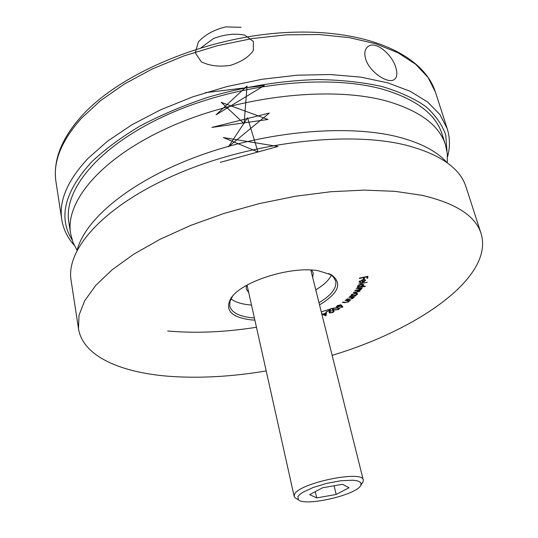 <?xml version="1.0" encoding="UTF-8"?>
<svg xmlns="http://www.w3.org/2000/svg" width="538" height="538" viewBox="0 0 538 538"><rect width="100%" height="100%" fill="white"/><g stroke="black" fill="none" stroke-linecap="round" stroke-linejoin="round"><path stroke-width="0.81" d="M395.874 67.795C397.589 73.551 397.037 77.472 394.226 79.543C388.113 84.392 369.135 71.91 365.571 58.696C364.071 53.06 364.885 49.012 368.026 46.544C375.564 40.35 392.31 54.466 395.874 67.795M446.984 151.111L445.733 135.018C442.155 124.661 435.45 115.119 425.619 106.403C413.984 98.326 399.398 91.689 381.859 86.49C362.787 82.274 341.617 79.96 318.335 79.55C281.677 80.478 244.467 86.517 206.726 97.667C182.55 105.831 160.216 115.347 139.725 126.208C120.7 137.62 104.607 149.591 91.46 162.12C64.573 191.703 58.104 217.581 72.058 239.74M74.183 245.173C67.458 237.655 63.329 229.175 61.789 219.726C58.77 200.862 67.472 180.472 87.902 158.555L107.472 141.225L131.951 124.755L160.667 109.765L192.725 96.86L227.002 86.551L262.248 79.247L297.137 75.206L330.413 74.533L360.931 77.142L387.743 82.832L410.124 91.258L427.616 102.012L439.983 114.621L447.206 128.616C450.064 137.755 450.165 147.19 447.522 156.921M254.877 320.157L250.553 319.821C231.387 317.232 224.756 310.218 230.654 298.785C239.968 282.073 290.043 265.785 318.099 270.688L331.616 274.918C342.645 283.318 338.617 293.304 319.525 304.878M254.393 317.971L251.172 317.696C238.664 316.223 231.515 312.329 229.733 306.021L230.015 301.139L232.591 296.196M251.515 305.059L248.3 304.764C240.627 303.849 234.844 301.872 230.95 298.846M248.738 292.638L246.209 288.832L246.424 285.443M266.202 370.944C233.021 376.492 201.811 378.355 172.57 376.546C121.918 373.291 82.865 356.681 78.487 328.671L79.012 315.255L84.708 300.708L95.764 285.389L112.213 269.706L133.834 254.138L160.176 239.215L190.533 225.483L223.963 213.451L259.323 203.593L295.362 196.269L330.783 191.736L364.36 190.102L394.986 191.333L421.765 195.281C455.787 203.189 475.552 215.933 481.059 233.512C494.341 276.552 419.492 329.142 332.141 355.356M78.487 328.671L71.09 280.392C65.555 248.637 105.596 204.137 179.739 172.92C253.701 141.655 349.68 130.808 406.614 145.327C440.333 154.345 460.145 168.246 466.056 187.022L481.059 233.512M342.034 307.124L339.296 308.126M334.562 309.801L330.05 311.341M358.624 284.024L367.252 282.295L358.624 284.024M361.966 286.572L365.369 286.142L365.194 286.492L356.916 287.541L358.12 287.063L357.501 286.095L361.381 284.272L363.856 284.858L361.899 286.317M348.947 297.232L349.35 296.875L354.515 296.996L353.19 297.332L353.076 298.388L349.303 299.343L346.647 299.289L347.037 298.933L350.736 298.98L352.814 297.77L348.947 297.232M345.134 300.406L345.604 300.056L350.413 300.473L349.081 300.749L348.698 301.852L344.905 302.645L342.43 302.43L342.894 302.087L346.351 302.336L348.22 301.731L348.604 301.078L345.134 300.406M340.984 304.804L342.901 307.037L342.121 307.272L341.3 305.907L337.487 306.99L336.734 306.539L337.481 305.564L340.984 304.804M330.245 312.686L332.625 312.296L333.378 311.502L332.988 311.159L333.614 310.85L334.138 311.28L333.042 312.464L329.619 313.002L329.121 312.585L329.552 310.554L326.082 311.919L330.514 309.693L329.868 312.363L330.245 312.686M321.778 313.889L323.21 314.098L326.479 312.618L325.967 315.779L322.928 314.582L322.04 314.932M321.973 314.663L322.524 314.407L321.832 314.111M322.269 315.867L322.551 316.99M333.688 310.049L332.195 309.222L333.035 308.187L337.877 307.723L339.404 308.536L338.577 309.552L333.688 310.049L333.547 309.511M355.046 295.591L356.048 295.57L355.719 295.92L350.265 296.061L351.536 295.685L351.509 294.589L355.759 293.082L357.548 293.735L357.245 294.454L354.979 295.362M356.25 288.704L362.289 287.931L361.025 288.361L361.435 289.249L359.384 290.238L360.11 290.715L359.983 291.179L356.512 292.329L353.379 292.551L353.654 292.188L356.788 291.959L359.424 290.809L354.818 290.628L355.087 290.271L358.032 290.056L360.863 288.893L356.25 288.704M362.397 280.103L359.761 281.582L361.079 282.309L360.682 282.665L359.041 282.033L362.504 279.74L364.556 279.646L365.537 280.217L364.159 281.798L361.993 282.497L362.309 279.78M359.404 278.509L359.411 278.159L367.884 276.31L367.817 278.085L366.983 278.267L367.037 276.848L364.387 277.42L364.347 278.845L363.513 279.027L363.553 277.601L359.404 278.509M311.542 270.049L313.25 272.988L312.692 277.521M331.381 275.106C328.913 280.204 323.715 285.127 315.772 289.868M328.725 273.472L333.244 276.734L335.678 280.977C336.929 288.059 331.361 295.301 318.98 302.706M326.23 312.733L325.967 315.779M325.826 315.214L325.833 315.84M325.692 315.275L322.787 314.017L322.928 314.582M322.121 313.728L322.524 314.407M325.625 313.365L323.614 314.273L325.349 315.026L325.544 313.042M333.957 311.025L333.378 311.623M332.948 312.114L333.042 312.464M329.969 312.538L329.478 312.437L329.619 313.002M329.478 312.437L329.108 312.242M329.464 310.218L329.552 310.554M326.458 311.731L326.546 312.067M330.164 309.868L329.868 312.363M339.229 308.267L338.617 308.879M338.469 309.128L338.577 309.552M333.446 309.464L332.222 308.933M332.787 308.341L333.123 309.269L334.253 309.733L338.052 309.437L338.617 308.718L337.286 308.045L333.493 308.314L332.935 309.027M338.617 308.718L338.039 307.763M337.165 307.575L337.286 308.045M342.605 306.519L341.98 306.707L342.121 307.272M341.98 306.707L341.3 305.907M340.729 305.907L340.83 306.283M337.615 306.458L337.487 306.99M337.339 306.418L336.788 306.23M337.4 305.624L338.046 306.64L340.46 306.109L340.944 305.456L340.44 305.154L338.025 305.678L337.541 306.33M340.944 305.456L340.729 304.77M337.931 305.322L338.025 305.678M340.339 304.757L340.44 305.154M349.835 300.419L349.942 300.823M348.974 300.345L349.081 300.749M349.061 300.661L348.611 301.233M348.57 301.361L348.698 301.852M344.804 302.248L344.905 302.645M348.604 301.078L348.288 300.285M348.019 300.265L348.14 300.722M354.017 296.983L354.112 297.353M353.089 296.963L353.19 297.332M353.264 297.393L353.076 298.388M352.814 297.77L352.477 296.949M352.081 296.942L352.195 297.359M355.625 295.577L355.719 295.92M352.074 295.436L351.475 295.449M351.24 294.999L351.536 295.685M357.38 293.459L357.245 294.454M357.091 293.882L356.755 294.178M351.758 294.36L351.892 295.201L353.278 295.658L356.539 294.501L356.775 293.93L355.389 293.445L352.121 294.609L351.892 295.201M356.775 293.93L356.425 293.102M352.007 294.178L352.121 294.609M355.302 293.109L355.389 293.445M361.926 287.958L362.013 288.294M361.368 288.529L361.435 289.249M361.28 288.677L360.863 289.047M359.915 290.459L359.983 291.179M359.828 290.601L359.418 290.977M359.424 290.809L359.001 289.969M360.863 288.893L360.473 288.059M358.483 286.747L358.052 286.801M357.447 286.216L358.12 287.063M363.688 284.602L363.782 285.315M363.627 284.736L363.063 285.348M358.005 285.523L358.133 286.391L360.036 286.841L363.083 285.086L361.173 284.636L358.133 286.391M363.083 285.086L362.72 284.246M358.039 285.496L358.187 286.048M359.64 280.89L359.761 281.582M359.606 280.997L359.7 281.354M360.568 282.262L360.682 282.665M359.962 282.046L359.041 281.704M365.416 279.995L365.544 280.48M365.376 279.955L364.744 280.769M364.065 281.441L364.159 281.798M362.673 281.717L362.101 281.858M362.881 279.673L362.746 281.986L364.784 280.634L364.313 280.069L363.083 280.002L362.746 281.986M364.63 280.049L364.461 279.632M362.989 279.659L363.083 280.002M364.186 279.605L364.313 280.069M367.703 276.35L367.817 278.085M367.662 277.507L367.01 277.648M366.95 276.512L367.037 276.848M364.219 277.11L364.347 278.845M364.186 278.26L363.533 278.402M447.286 162.832L447.32 153.727L445.498 144.87C439.405 125.475 420.03 110.942 387.38 101.265C332.666 85.777 241.878 95.387 172.268 125.892C102.476 156.363 64.916 200.923 70.599 233.492L72.926 242.228L77.035 250.352M445.498 144.87L442.001 133.949C435.827 114.298 416.452 99.517 383.876 89.604C329.29 73.733 238.946 83.101 169.746 113.679C100.371 144.218 63.087 189.154 68.83 222.16L70.599 233.492M167.668 330.991C195.402 333.479 224.998 332.228 256.458 327.252M321.287 311.926L332.087 308.348M336.163 306.909L340.655 305.275M447.065 162.664C437.145 151.434 420.83 142.866 398.12 136.948C348.012 124.117 267.487 130.969 199.611 155.61C131.655 180.257 85.3 218.556 77.163 250.109M360.642 485.693L361.126 483.185L359.7 481.732L356.795 480.716L352.538 480.205L340.803 480.777L326.768 483.373L313.25 487.468L302.968 492.236L299.693 494.577L297.877 496.729L298.422 499.795C304.945 506.695 355.49 495.222 360.642 485.693M296.458 498.612L295.127 497.811L294.172 496.359L294.501 494.456C298.361 483.218 363.076 469.708 363.285 480.024L363.083 481.745L362.249 483.057M336.169 494.469L349.061 487.731L342.444 484.308L322.497 487.791L309.673 494.657L316.721 497.906L336.169 494.469L334.091 485.767M315.275 491.658L316.721 497.906M220.264 162.375L277.998 146.464L223.371 137.56L257.984 151.972L247.541 117.782L228.462 146.753L269.33 113.074L211.925 127.412L267.998 119.463L221.219 102.321L244.111 123.626L247.029 86.019L216.061 114.809L264.387 85.522L205.348 92.677M201.185 47.674L213.519 38.507C224.662 34.331 235.066 33.201 244.743 35.111L253.418 41.487L253.297 50.659C248.623 57.176 240.93 62.092 230.224 65.407C218.973 67.021 209.322 65.811 201.259 61.769L195.294 52.838L198.34 41.937C205.005 34.721 214.111 29.711 225.657 26.9L241.071 27.31M81.998 115.657C120.687 72.892 206.417 36.914 285.57 32.549C364.616 28.211 423.251 53.834 435.41 92.059L428.033 77.445L415.598 64.217L398.147 52.852L375.914 43.847L349.377 37.626L319.236 34.546L286.438 34.835L252.1 38.581L217.466 45.703L183.821 55.945L152.388 68.911L124.251 84.076L100.297 100.835L81.177 118.555C61.238 141.037 52.838 162.099 55.965 181.757L61.789 219.726M329.834 311.025L329.982 311.589M346.795 300.157L346.902 300.56M349.209 298.987L349.303 299.343M350.749 296.909L350.843 297.279M356.425 291.986L356.512 292.329M356.983 290.13L357.071 290.466M358.604 288.193L358.698 288.529M435.41 92.059L447.206 128.616M81.702 115.979C69.389 129.611 61.359 143.209 57.613 156.766C55.313 165.401 54.762 173.734 55.965 181.757M366.997 47.452L368.026 46.544M231.905 297.198L230.654 298.785M329.787 274.057L331.616 274.918M333.378 311.502L333.257 311.025M359.767 281.771L359.613 281.186M364.777 280.439L364.616 279.854M361.025 485L363.083 481.745M310.816 270.015L363.285 480.024M247.056 285.086L294.172 496.359M298.422 499.795L295.127 497.811"/></g></svg>
